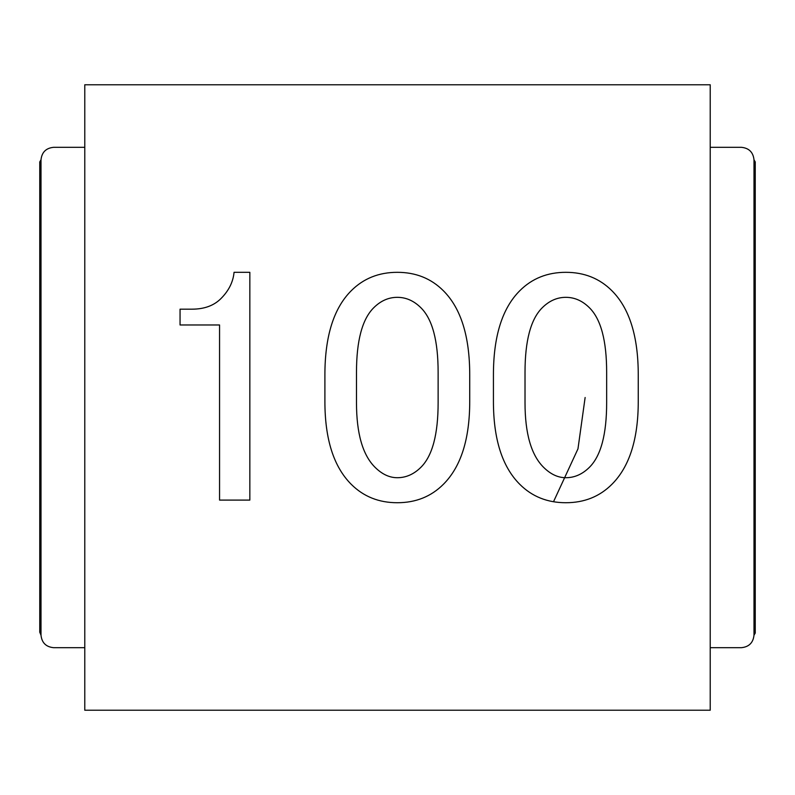 <?xml version="1.0" encoding="UTF-8"?>
<svg xmlns="http://www.w3.org/2000/svg" width="795" height="795" viewBox="0 0 795 795"><rect width="100%" height="100%" fill="white"/><g stroke="black" fill="none" stroke-linecap="round" stroke-linejoin="round"><path stroke-width="1.19" d="M553.509 501.734L577.975 448.837L585.13 397.5M753.998 635.165L753.998 159.835L753.998 635.165C753.203 642.708 749.029 646.882 741.487 647.677L710.223 647.677L741.487 647.677C749.029 646.882 753.203 642.708 753.998 635.165L755.25 633.078L755.25 161.922L753.998 159.835C753.203 152.292 749.029 148.118 741.487 147.323C749.029 148.118 753.203 152.292 753.998 159.835M41.002 159.835L41.002 635.165L41.002 159.835C41.797 152.292 45.971 148.118 53.513 147.323L84.777 147.323L53.513 147.323C45.971 148.118 41.797 152.292 41.002 159.835L39.75 161.922L39.75 632.194L41.002 635.165C41.797 642.708 45.971 646.882 53.513 647.677C45.971 646.882 41.797 642.708 41.002 635.165M710.223 147.323L741.487 147.323L710.223 147.323M84.777 647.677L53.513 647.677L84.777 647.677M84.777 710.223L710.223 710.223L710.223 84.777L84.777 84.777L84.777 710.223M565.841 502.728C584.275 502.728 599.629 496.587 611.921 484.294C629.481 466.735 638.256 439.088 638.256 401.346L638.256 375.011C638.256 336.394 629.481 308.301 611.921 290.751C599.629 278.459 584.275 272.317 565.841 272.317C547.407 272.317 532.044 278.459 519.761 290.751C502.202 308.301 493.427 336.394 493.427 375.011L493.427 401.346C493.427 439.088 502.202 466.735 519.761 484.294C532.044 496.587 547.407 502.728 565.841 502.728M565.841 297.33C574.616 297.33 582.516 300.838 589.542 307.864C600.95 319.272 606.655 340.777 606.655 372.378L606.655 402.658C606.655 434.259 600.95 455.764 589.542 467.182C582.516 474.198 574.616 477.716 565.841 477.716C557.941 477.716 550.478 474.198 543.452 467.182C531.169 454.889 525.018 433.384 525.018 402.658L525.018 372.378C525.018 340.777 530.732 319.272 542.14 307.864C549.166 300.838 557.056 297.33 565.841 297.33M180.058 309.175L180.058 324.976L219.559 324.976L219.559 500.095L249.839 500.095L249.839 272.317L234.048 272.317C233.164 281.967 228.781 290.751 220.881 298.652C213.855 305.668 204.196 309.175 191.913 309.175L180.058 309.175M397.311 502.728C415.745 502.728 431.099 496.587 443.391 484.294C460.951 466.735 469.726 439.088 469.726 401.346L469.726 375.011C469.726 336.394 460.951 308.301 443.391 290.751C431.099 278.459 415.745 272.317 397.311 272.317C378.877 272.317 363.514 278.459 351.221 290.751C333.671 308.301 324.897 336.394 324.897 375.011L324.897 401.346C324.897 439.088 333.671 466.735 351.221 484.294C363.514 496.587 378.877 502.728 397.311 502.728M397.311 297.33C406.086 297.33 413.986 300.838 421.012 307.864C432.42 319.272 438.125 340.777 438.125 372.378L438.125 402.658C438.125 434.259 432.42 455.764 421.012 467.182C413.986 474.198 406.086 477.716 397.311 477.716C389.411 477.716 381.948 474.198 374.922 467.182C362.639 454.889 356.488 433.384 356.488 402.658L356.488 372.378C356.488 340.777 362.202 319.272 373.61 307.864C380.626 300.838 388.526 297.33 397.311 297.33"/></g></svg>
